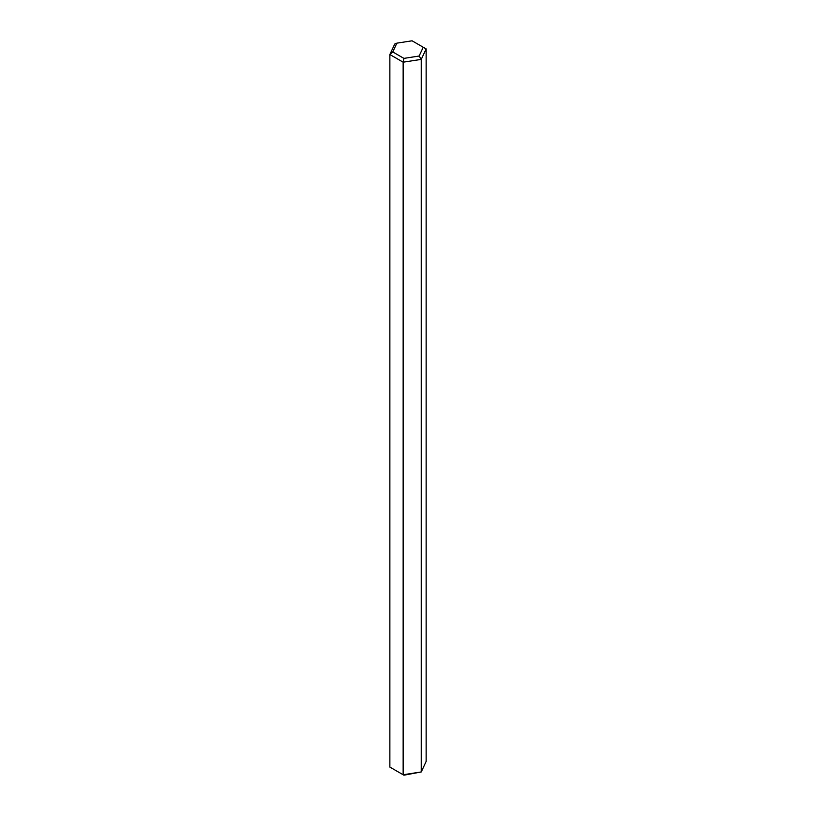 <?xml version="1.0" encoding="UTF-8"?>
<svg xmlns="http://www.w3.org/2000/svg" width="816" height="816" viewBox="0 0 816 816"><rect width="100%" height="100%" fill="white"/><g stroke="black" fill="none" stroke-linecap="round" stroke-linejoin="round"><path stroke-width="1.22" d="M421.27 59.384L403.145 62.189L403.145 774.751L421.27 771.946L421.27 59.384L419.149 56.029L403.92 58.385L403.145 62.189L389.864 54.519L389.864 767.091L403.92 775.2L421.27 771.946L426.136 761.481L426.136 48.909L421.27 59.384M389.864 54.519L394.73 44.054L396.851 43.156L392.771 51.949L389.864 54.519M403.92 58.385L392.771 51.949M419.149 56.029L423.229 47.236L412.08 40.8L396.851 43.156M426.136 48.909L423.229 47.236"/></g></svg>
